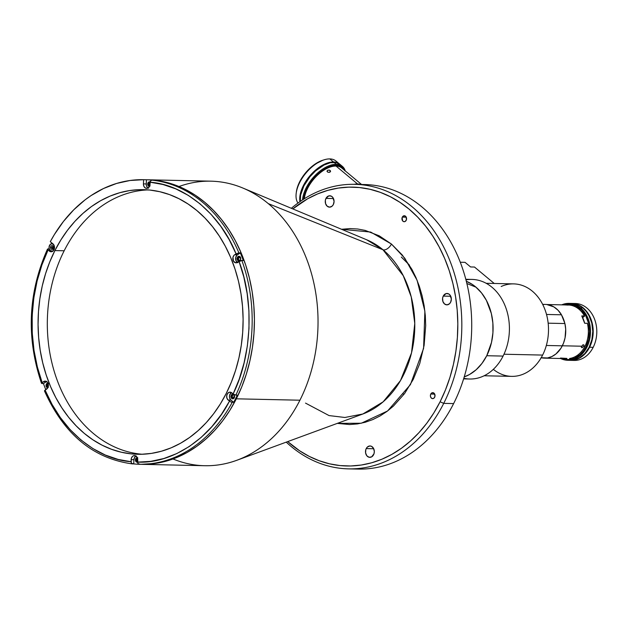 <?xml version="1.0" encoding="UTF-8"?>
<svg xmlns="http://www.w3.org/2000/svg" width="628" height="628" viewBox="0 0 628 628"><rect width="100%" height="100%" fill="white"/><g stroke="black" fill="none" stroke-linecap="round" stroke-linejoin="round"><path stroke-width="0.94" d="M341.554 229.283L370.685 232.062L391.456 244.056A7.112 3.831 -50.2 0 1 382.978 249.763L366.658 239.77A91.068 70.532 -88.7 0 1 382.978 249.763L268.313 203.637A142.305 110.222 -88.7 0 0 210.914 181.17L147.305 179.781A142.305 110.222 91.3 0 1 241.937 254.835A142.305 110.222 91.3 0 1 236.324 398.819L299.933 400.209A142.305 110.222 -88.7 0 0 268.313 203.637L382.978 249.763A7.112 3.831 129.8 0 0 391.456 244.056L404.785 258.226L417.094 280.276L424.881 311.182L423.586 348.407L410.422 384.619L387.578 410.979L361.288 423.233L337.299 423.382L349.623 424.536L357.426 423.924L365.182 422.275L372.773 419.598L380.089 415.948L387.005 411.403L393.442 406.073L404.589 393.552L413.232 379.422L419.755 363.526L424.12 345.337L425.698 325.657L425.313 315.601L424.12 305.601L422.134 295.827L419.386 286.431L415.948 277.552L411.89 269.31L402.312 255.054L391.456 244.056L379.218 235.814L365.182 230.398L357.662 229L349.945 228.584L341.554 229.283M359.656 184.577A142.305 110.222 91.3 0 1 458.063 256.797A142.305 110.222 91.3 0 1 453.628 403.584A142.305 110.222 -88.7 0 0 459.233 259.599A142.305 110.222 -88.7 0 0 364.601 184.546L354.702 184.326A142.305 110.222 91.3 0 1 449.334 259.38A142.305 110.222 91.3 0 1 443.729 403.364L453.628 403.584L443.729 403.364A142.305 110.222 -88.7 0 0 429.662 225.005A142.305 110.222 -88.7 0 0 291.361 208.308A142.305 110.222 91.3 0 1 354.702 184.326M333.35 204.532A5.691 4.412 91.3 0 1 329.535 207.154A5.691 4.412 91.3 0 1 325.751 204.147A5.691 4.412 91.3 0 1 325.979 198.385L333.484 198.55L325.979 198.385L325.335 200.458L325.602 203.739L327.243 206.251L329.7 207.146L332.141 206.133L333.35 204.532L334.072 201.353L332.754 197.357L331.317 196.156L328.766 195.897L325.979 198.385A5.691 4.412 91.3 0 1 329.786 195.771A5.691 4.412 91.3 0 1 333.57 198.77A5.691 4.412 91.3 0 1 333.35 204.532M373.597 454.727A5.691 4.412 91.3 0 1 369.782 457.349A5.691 4.412 91.3 0 1 365.998 454.35A5.691 4.412 91.3 0 1 366.226 448.588L373.723 448.753L366.226 448.588L365.826 449.585L365.59 452.874L366.815 455.763L369.083 457.263L371.627 456.878L373.998 453.738L374.319 451.548L373.558 448.408L371.564 446.359L369.876 445.966L367.427 446.987L366.226 448.588A5.691 4.412 91.3 0 1 370.033 445.966A5.691 4.412 91.3 0 1 373.817 448.973A5.691 4.412 91.3 0 1 373.597 454.727M450.621 302.241A5.691 4.412 91.3 0 1 446.814 304.855A5.691 4.412 91.3 0 1 443.03 301.856A5.691 4.412 91.3 0 1 443.25 296.094L450.755 296.259L443.25 296.094L442.607 298.167L442.881 301.448L444.514 303.96L446.971 304.855L449.42 303.834L450.621 302.241L451.351 299.061L450.033 295.066L448.596 293.865L446.045 293.606L443.25 296.094A5.691 4.412 91.3 0 1 447.065 293.472A5.691 4.412 91.3 0 1 450.849 296.479A5.691 4.412 91.3 0 1 450.621 302.241M434.647 397.265A2.991 2.316 91.3 0 1 432.645 398.639A2.991 2.316 91.3 0 1 430.659 397.061A2.991 2.316 91.3 0 1 430.777 394.039L434.717 394.125L430.777 394.039L430.439 395.122L430.58 396.849L431.444 398.168L432.731 398.639L434.011 398.105L434.984 396.174L434.333 393.497L432.245 392.728L430.777 394.039A2.991 2.316 91.3 0 1 432.778 392.665A2.991 2.316 91.3 0 1 434.764 394.235A2.991 2.316 91.3 0 1 434.647 397.265M406.19 220.342A2.991 2.316 91.3 0 1 404.189 221.715A2.991 2.316 91.3 0 1 402.203 220.145A2.991 2.316 91.3 0 1 402.32 217.115L406.261 217.202L402.32 217.115L402.108 217.641L402.627 220.883L403.82 221.668L405.154 221.472L406.402 219.824L406.167 217.021L404.236 215.742L402.32 217.115A2.991 2.316 91.3 0 1 404.322 215.742A2.991 2.316 91.3 0 1 406.308 217.319A2.991 2.316 91.3 0 1 406.19 220.342M440.087 401.787L443.729 403.364L440.087 401.787L433.838 412.934L426.781 423.248L418.978 432.637L410.516 440.997L401.465 448.259L391.911 454.342L381.957 459.201L371.697 462.781L361.226 465.05L350.636 465.984L340.046 465.576L329.543 463.825L319.244 460.756L309.235 456.391L299.611 450.778L287.718 441.594A139.463 108.016 91.3 0 0 440.087 401.787A139.463 108.016 91.3 0 0 427.15 228.105A139.463 108.016 91.3 0 0 292.821 208.912L307.657 198.778L317.611 193.919L327.871 190.339L338.351 188.07L348.933 187.136L359.53 187.544L370.025 189.295L380.333 192.364L390.341 196.729L399.958 202.334L409.095 209.148L417.659 217.084L425.572 226.08L432.755 236.042L439.137 246.875L444.655 258.477L449.263 270.731L452.914 283.526L455.575 296.73L457.215 310.224L457.82 323.883L457.38 337.558L455.904 351.131L453.408 364.468L449.923 377.436L445.464 389.917L440.087 401.787M149.762 185.794A1.782 1.382 91.3 0 1 149.189 183.211L150.092 183.235L149.189 183.211L150.594 182.426M240.139 260.322A1.782 1.382 91.3 0 1 239.676 260.416A1.782 1.382 91.3 0 1 238.491 259.482A1.782 1.382 91.3 0 1 238.561 257.676L240.595 257.723L238.561 257.676L239.433 256.899L240.469 257.142M137.665 461.651A1.782 1.382 91.3 0 1 136.88 458.966L137.681 458.99L136.88 458.966L137.76 458.189M46.543 381.541A4.27 3.305 -88.7 0 0 46.362 381.651L43.575 381.596A4.27 3.305 91.3 0 1 45.153 381.118L46.692 381.643L47.854 383.064L48.081 387.076A1.782 1.382 91.3 0 1 47.508 384.509L48.309 384.524L47.508 384.509L48.38 383.724M178.98 186.532A142.305 110.222 91.3 0 1 242.824 188.023A142.305 110.222 91.3 0 1 268.313 203.637A142.305 110.222 91.3 0 1 299.933 400.209A142.305 110.222 91.3 0 1 236.85 460.277A142.305 110.222 91.3 0 1 173.006 458.966M236.85 460.277L362.843 414.001A91.068 70.532 -88.7 0 0 413.923 339.677A91.068 70.532 -88.7 0 0 382.978 249.763L403.286 275.731L411.23 296.895L414.778 323.42L411.528 352.842L400.483 380.592L383.127 401.849L362.843 414.001L344.905 417.479L329.056 415.579L305.514 403.105M51.127 251.781L51.119 251.781A4.27 3.305 91.3 0 0 53.977 249.811L54.518 247.424L53.945 245.069L50.303 241.647A142.305 110.222 91.3 0 1 143.624 179.694L130.035 180.495L116.612 183.447L103.549 188.502L91.052 195.583L85.07 199.853L73.774 209.776L63.491 221.401L54.377 234.558L50.303 241.647L53.027 243.915A4.27 3.305 91.3 0 1 53.977 249.811L53.074 251.012L51.237 251.781L48.058 249.991L41.919 264.898L37.107 281.006L33.818 297.994L32.185 315.491L32.256 333.091L34.014 350.385L37.366 366.98L42.139 382.546L45.145 381.118A4.27 3.305 91.3 0 1 47.995 383.37A4.27 3.305 91.3 0 1 47.822 387.688L45.114 390.129L51.991 404.299L60.351 417.573L70.069 429.576L80.973 439.985L92.818 448.533L105.323 455.041L118.158 459.429L131.04 461.721L131.236 458.825L132.233 456.689L133.348 455.834L135.263 455.7L136.904 456.972L137.563 458.401L137.972 463.629L140.342 464.312A142.305 110.222 91.3 0 1 140.256 464.304L204.673 465.717A142.305 110.222 -88.7 0 0 299.933 400.209L236.324 398.819A142.305 110.222 91.3 0 1 141.065 464.328A142.305 110.222 -88.7 0 0 236.324 398.819L241.819 386.707L246.364 373.966L249.928 360.731L252.472 347.127L253.979 333.272L254.419 319.314L253.806 305.389L252.134 291.612L249.426 278.141L245.697 265.079L240.995 252.574L235.359 240.736L228.851 229.683L221.519 219.517L213.449 210.341L204.704 202.24L195.387 195.292L185.566 189.57L175.353 185.119L164.842 181.987L154.127 180.205L147.188 179.773L154.127 180.205L164.842 181.987L175.353 185.119L185.566 189.57L195.387 195.292L204.704 202.24L213.449 210.341L221.519 219.517L228.851 229.683L235.359 240.736L240.995 252.574L245.697 265.079L249.426 278.141L252.134 291.612L253.806 305.389L254.419 319.314L253.979 333.272L252.472 347.127L249.928 360.731L246.364 373.966L241.819 386.707L236.324 398.819A142.305 110.222 -88.7 0 0 241.937 254.835A142.305 110.222 -88.7 0 0 147.305 179.781L146.497 179.757A142.305 110.222 91.3 0 1 153.02 180.15L151.576 180.118A142.305 110.222 91.3 0 1 238.891 252.864L240.328 252.896A142.305 110.222 91.3 0 1 243.303 260.479L241.859 260.447A142.305 110.222 91.3 0 1 235.853 395.138L237.29 395.169A142.305 110.222 91.3 0 1 235.516 398.804L236.324 398.819L235.516 398.804A142.305 110.222 91.3 0 1 233.663 402.36L230.861 401.975L228.145 400.028L226.92 398.144L226.716 395.687L227.603 393.473L229.291 392.264L231.206 392.461L233.121 393.96L239.252 379.045L244.064 362.937L247.354 345.95L248.994 328.452L248.924 310.852L247.157 293.559L243.813 276.964L239.032 261.397L235.712 262.802L233.506 261.224L232.972 257.268L234.079 255.219L236.057 253.814L229.181 239.645L220.828 226.37L211.102 214.368L200.199 203.959L188.353 195.41L175.856 188.902L163.013 184.514L150.131 182.222L150.045 184.294A4.27 3.305 91.3 0 1 149.503 186.398L148.318 187.819L146.764 188.361L145.201 187.898L144 186.532L143.451 184.593L143.624 179.694L146.41 179.757A142.305 110.222 91.3 0 1 146.497 179.757M140.939 464.32L155.854 463.362L166.546 461.054L177.018 457.396L187.175 452.443L196.917 446.233L206.157 438.823L214.792 430.29L222.752 420.713L229.95 410.194L236.324 398.819L229.95 410.194L222.752 420.713L214.792 430.29L206.157 438.823L196.917 446.233L187.175 452.443L177.018 457.396L166.546 461.054L155.854 463.362L140.939 464.32M53.459 247.966L53.459 247.244M48.403 387.217L47.516 386.479L47.508 384.509A1.782 1.382 91.3 0 1 48.152 383.818M137.775 461.682L136.684 460.308L136.88 458.966A1.782 1.382 91.3 0 1 137.524 458.283M234.354 397.956L233.286 398.262L232.211 396.896L232.768 395.075L234.323 395.02M240.493 260.094L239.456 260.392L238.577 259.654L238.561 257.676A1.782 1.382 91.3 0 1 239.755 256.86A1.782 1.382 91.3 0 1 240.218 256.978M150.084 185.927L149.197 185.189L149.189 183.211A1.782 1.382 91.3 0 1 150.123 182.418M286.235 442.136A142.305 110.222 -88.7 0 0 443.729 403.364A142.305 110.222 91.3 0 1 348.469 468.873A142.305 110.222 91.3 0 1 286.235 442.136M348.469 468.873L358.368 469.085A142.305 110.222 -88.7 0 0 453.628 403.584A142.305 110.222 91.3 0 1 353.423 468.833M149.448 186.5A2.347 1.821 91.3 0 1 147.91 185.252A2.347 1.821 91.3 0 1 148.012 182.889L148.82 182.905A2.347 1.821 -88.7 0 0 149.55 186.304M47.767 387.79A2.347 1.821 91.3 0 1 46.229 386.542A2.347 1.821 91.3 0 1 46.331 384.179L47.139 384.195A2.347 1.821 -88.7 0 0 47.869 387.594M137.642 462.192A2.347 1.821 91.3 0 1 137.171 462.255A2.347 1.821 91.3 0 1 135.617 461.023A2.347 1.821 91.3 0 1 135.703 458.644L136.512 458.66A2.347 1.821 -88.7 0 0 137.579 462.208M233.192 394.219L232.046 395.248A2.347 1.821 -88.7 0 0 233.106 398.796L234.275 397.767A2.347 1.821 91.3 0 1 232.705 398.843A2.347 1.821 91.3 0 1 231.143 397.603A2.347 1.821 91.3 0 1 231.23 395.232L232.046 395.248L232.062 397.854M238.695 256.711L239.346 256.342A2.347 1.821 -88.7 0 0 238.193 257.37L237.384 257.354A2.347 1.821 91.3 0 1 238.954 256.271A2.347 1.821 91.3 0 1 240.516 257.511A2.347 1.821 91.3 0 1 240.422 259.89L240.406 257.276L239.59 256.436L238.193 256.467L237.117 258.21L237.627 260.314L238.923 260.965L240.422 259.89A2.347 1.821 91.3 0 1 238.852 260.965A2.347 1.821 91.3 0 1 237.29 259.733A2.347 1.821 91.3 0 1 237.384 257.354L238.193 257.37A2.347 1.821 -88.7 0 0 239.26 260.918M148.122 189.899A132.343 102.505 -88.7 0 0 64.166 250.784L54.895 250.58A132.343 102.505 91.3 0 1 143.49 189.656A132.343 102.505 91.3 0 1 231.489 259.458A132.343 102.505 91.3 0 1 226.276 393.364L220.35 403.945L213.653 413.734L206.251 422.636L198.213 430.572L189.625 437.457L180.566 443.235L171.122 447.843L161.38 451.242L151.442 453.392L141.394 454.28L131.346 453.895L121.377 452.231L111.603 449.318L102.105 445.181L92.975 439.859L84.301 433.399L76.176 425.863L68.664 417.33L61.85 407.87L55.798 397.595L50.554 386.581L46.182 374.955L42.72 362.811L40.2 350.275L38.646 337.471L38.072 324.511L38.481 311.535L39.878 298.653L42.249 285.999L45.561 273.69L49.793 261.845L54.895 250.58L60.83 239.998L67.526 230.217L74.928 221.307L82.959 213.371L91.547 206.486L100.606 200.709L110.057 196.101L119.791 192.702L129.737 190.551L139.777 189.664L149.833 190.048L159.795 191.713L169.576 194.625L179.074 198.762L188.204 204.092L196.87 210.553L205.003 218.081L212.507 226.622L219.321 236.073L225.381 246.349L230.617 257.362L234.99 268.988L238.459 281.132L240.979 293.669L242.534 306.472L243.107 319.432L242.691 332.408L241.293 345.29L238.923 357.944L235.61 370.253L231.379 382.099L226.276 393.364A132.343 102.505 91.3 0 1 137.689 454.287A132.343 102.505 91.3 0 1 49.683 384.485A132.343 102.505 91.3 0 1 54.895 250.58L64.166 250.784A132.343 102.505 -88.7 0 0 142.321 454.256M233.098 398.199A132.343 102.505 -88.7 0 0 234.464 395.671M48.081 387.076L47.822 387.688A4.27 3.305 91.3 0 1 46.543 389.179L44.651 390.506L44.988 391.142M135.915 456.007A4.27 3.305 -88.7 0 0 133.921 459.712L131.134 459.649A4.27 3.305 91.3 0 1 134.525 455.583A4.27 3.305 91.3 0 1 137.736 460.049L137.65 462.114L150.657 461.368L163.822 458.534L176.837 453.549L189.381 446.461L201.156 437.41L211.895 426.624L221.386 414.425L229.487 401.151C210.294 438.595 172.213 463.88 137.65 462.114L137.972 463.629L138.898 464.273A142.305 110.222 -88.7 0 0 232.219 402.328A142.305 110.222 91.3 0 1 138.898 464.273L140.342 464.312M148.491 188.227L147.133 187.136L146.34 185.339L146.41 179.757A142.305 110.222 91.3 0 1 153.02 180.15L151.058 180.275L150.131 182.222C184.671 184.593 220.302 214.274 236.057 253.814L238.891 252.864A142.305 110.222 -88.7 0 0 151.576 180.118L150.273 181.413L149.503 186.398A4.27 3.305 91.3 0 1 146.646 188.369A4.27 3.305 91.3 0 1 143.435 183.894L143.624 179.694L146.41 179.757L146.23 183.957L143.435 183.894L146.23 183.957A4.27 3.305 -88.7 0 0 148.051 188M237.863 262.692L235.947 260.581L235.767 257.323L236.874 255.282L240.328 252.896A142.305 110.222 91.3 0 1 243.303 260.479L241.231 260.51L239.032 261.397C254.379 301.22 251.922 356.178 233.121 393.96L235.853 395.138A142.305 110.222 -88.7 0 0 241.859 260.447L237.604 262.355A4.27 3.305 91.3 0 1 236.018 262.826A4.27 3.305 91.3 0 1 232.886 259.537A4.27 3.305 91.3 0 1 234.629 254.764L237.415 254.827A4.27 3.305 -88.7 0 0 235.594 258.673A4.27 3.305 -88.7 0 0 237.423 262.457M230.939 400.091L228.145 400.028A4.27 3.305 91.3 0 1 226.81 395.2A4.27 3.305 91.3 0 1 230.06 392.162A4.27 3.305 91.3 0 1 231.779 392.838L234.495 394.776L237.29 395.169A142.305 110.222 91.3 0 1 235.516 398.804A142.305 110.222 91.3 0 1 233.663 402.36L230.861 401.975L228.145 400.028L230.939 400.091L233.663 402.36L230.429 399.573L229.51 397.414L229.683 394.941L231.465 392.586A4.27 3.305 -88.7 0 0 229.456 396.174A4.27 3.305 -88.7 0 0 230.939 400.091M132.296 463.88L131.37 463.236L133.733 463.911L133.921 459.712L133.733 463.911A142.305 110.222 91.3 0 0 138.749 464.257A142.305 110.222 91.3 0 1 133.733 463.911L132.233 463.88C93.203 458.55 63.954 434.238 44.478 390.946M136.135 455.897L134.588 457.38L133.921 459.712L131.134 459.649L131.37 463.236L131.04 461.721C96.5 459.351 60.877 429.67 45.114 390.129L44.486 390.954M42.013 383.551L43.45 383.582L46.362 381.651L43.45 383.582A142.305 110.222 91.3 0 0 45.805 389.674A142.305 110.222 91.3 0 1 43.45 383.582L41.495 383.245L42.139 382.546C26.8 342.723 29.249 287.765 48.058 249.991L47.477 249.183L49.212 248.892L48.026 248.869M51.119 251.781A4.27 3.305 91.3 0 1 49.392 251.106L50.86 251.137L49.392 251.106L47.477 249.183M238.891 252.864L240.328 252.896L237.415 254.827L234.629 254.764L238.891 252.864M233.208 394.219A2.347 1.821 -88.7 0 0 232.046 395.248L231.23 395.232A2.347 1.821 91.3 0 1 232.807 394.149A2.347 1.821 91.3 0 1 234.37 395.389A2.347 1.821 91.3 0 1 234.275 397.767L234.574 396.449L234.032 394.808L232.737 394.149L231.732 394.572L230.963 396.08L231.08 397.438L232.07 398.686L233.121 398.788M137.563 457.6L135.931 458.283L135.405 459.955L136.229 461.886L137.932 462.059M41.495 383.245L43.575 381.596L46.865 381.384M48.191 383.135L46.825 383.52L46.064 385.035L46.574 387.138L47.861 387.798M52.956 245.666L52.218 248.076L53.003 249.544M150.21 181.971L148.82 182.002L147.745 183.745L148.255 185.849L149.543 186.5M53.294 246.317L53.325 248.963M48.293 383.174L47.634 383.535M46.872 385.05L47.155 386.809M137.665 457.631L137.014 458M136.252 459.515L136.252 460.434M237.926 258.226L237.934 259.136M150.155 181.947A2.347 1.821 91.3 0 0 149.582 181.806A2.347 1.821 91.3 0 0 148.012 182.889L148.82 182.905A2.347 1.821 -88.7 0 1 149.982 181.877L149.315 182.246M148.553 183.761L148.836 185.519M137.344 457.765A2.347 1.821 -88.7 0 0 136.512 458.66L135.703 458.644A2.347 1.821 91.3 0 1 137.249 457.561M47.964 383.308A2.347 1.821 -88.7 0 0 47.139 384.195L46.331 384.179A2.347 1.821 91.3 0 1 47.877 383.096M53.09 250.996L50.523 250.815L49.157 248.555L49.086 247.024L50.154 244.606L51.213 243.899L53.427 244.237M53.568 247.495L52.768 245.729L51.174 245.76L50.389 247.558L51.182 249.316L52.776 249.292L53.568 247.495L52.776 249.292L51.182 249.316L50.389 247.558L51.826 247.589L52.595 249.292M52.768 245.729L51.174 245.76L52.791 245.791M52.579 251.373A3.917 3.03 91.3 0 1 51.983 251.443A3.917 3.03 91.3 0 1 49.377 249.379A3.917 3.03 91.3 0 1 49.534 245.415L49.534 245.415A3.917 3.03 91.3 0 1 52.155 243.617A3.917 3.03 91.3 0 1 52.791 243.719M51.331 245.768A3.917 3.03 -88.7 0 0 50.97 247.565M466.871 283.518L475.624 287.035L466.871 283.518M567.602 304.988L567.602 304.988A26.823 20.779 91.3 0 1 584.487 315.97L581.787 315.915L584.66 323.239L587.361 323.302A26.823 20.779 91.3 0 1 584.951 346.287L583.82 346.256L582.14 347.676L581.347 347.26L581.905 347.7L581.363 346.782L582.933 344.811L583.922 344.984L583.82 346.256L584.951 346.287A26.823 20.779 91.3 0 1 569.588 358.478A26.823 20.779 -88.7 0 0 584.951 346.287A26.823 20.779 -88.7 0 0 587.361 323.302L584.66 323.239A26.823 20.779 -88.7 0 0 581.787 315.915L584.487 315.97A26.823 20.779 -88.7 0 0 568.167 304.996L566.927 304.965M568.222 305.106L564.823 304.925M583.184 344.733L584.009 345.18L583.82 346.256L581.905 347.7L581.45 346.499L583.184 344.733M562.335 345.785L581.575 346.209L562.335 345.785M561.628 315.154A26.823 20.779 91.3 0 1 564.776 323.185L561.62 315.154M566.692 304.965L568.089 305.035M565.404 304.949L564.957 304.925M541.006 357.717L547.153 357.944A26.823 20.779 91.3 0 1 544.311 358.133L564.289 358.572A26.823 20.779 -88.7 0 0 566.888 358.415L560.506 358.039M544.311 358.133A26.823 20.779 91.3 0 1 541.485 357.819M584.44 316.316L582.619 317.517M565.145 304.949L567.037 304.973M546.666 304.494L553.833 306.888L558.033 310.24L561.487 314.793L546.525 314.463L561.487 314.793L564.917 323.546L548.158 323.177L564.917 323.546L565.695 329.237L565.051 337.872L563.449 343.304L560.985 348.179L555.937 353.964L551.894 356.547L547.538 357.952L541.132 357.811L547.538 357.952A26.894 20.834 -88.7 0 0 562.319 345.824L546.344 345.471L562.319 345.824A26.894 20.834 -88.7 0 0 564.917 323.546L561.487 314.793A26.894 20.834 -88.7 0 0 545.489 304.423L542.655 304.36M465.96 279.884A49.808 38.575 91.3 0 1 503.562 302.358A49.808 38.575 91.3 0 1 503.083 356.084L486.747 355.723L491.504 342.393L492.925 332.785L492.862 323.02L491.332 313.482L486.41 300.396L481.566 292.97L475.679 286.925L472.413 284.492L466.321 281.281A49.808 38.575 91.3 0 1 486.747 355.723L503.083 356.084A49.808 38.575 -88.7 0 0 505.045 305.687A49.808 38.575 -88.7 0 0 471.926 279.421L465.803 279.287M484.133 375.764L511.663 376.368A46.252 35.82 -88.7 0 0 542.623 355.079L503.97 354.231L542.623 355.079A46.252 35.82 91.3 0 1 493.333 369.335M501.183 286.501A46.252 35.82 91.3 0 1 541.022 301.432A46.252 35.82 91.3 0 1 542.623 355.079A46.252 35.82 -88.7 0 0 544.445 308.285A46.252 35.82 -88.7 0 0 513.696 283.895L486.158 283.291M463.621 378.872L469.744 379.006A49.808 38.575 -88.7 0 0 503.083 356.084A49.808 38.575 91.3 0 1 463.802 378.284M486.747 355.723A49.808 38.575 91.3 0 1 464.225 376.902L469.54 374.492L476.181 369.727L481.99 363.384L486.747 355.723M542.773 304.596L544.178 304.447M570.554 303.426L574.863 303.866L579.008 305.389L582.831 307.916L580.586 307.869A28.464 22.043 91.3 0 1 586.905 347.182L585.995 346.789L588.648 339.363L589.527 331.294L588.554 323.263L585.806 315.97L581.536 310.036L576.096 305.985L569.965 304.164L563.112 304.886A27.75 21.493 91.3 0 1 585.649 315.664A27.75 21.493 91.3 0 1 585.995 346.789L586.905 347.182A28.464 22.043 -88.7 0 0 580.586 307.869A28.464 22.043 -88.7 0 0 561.699 304.855A28.464 22.043 91.3 0 1 569.101 303.379A28.464 22.043 91.3 0 1 580.586 307.869L582.831 307.916A28.464 22.043 -88.7 0 0 571.354 303.426L569.101 303.379M567.853 360.284A28.464 22.043 91.3 0 1 560.529 358.486A28.464 22.043 -88.7 0 0 586.905 347.182A28.464 22.043 91.3 0 1 567.853 360.284L570.106 360.339A28.464 22.043 -88.7 0 0 591.764 340.109A28.464 22.043 -88.7 0 0 582.831 307.916L586.199 311.378L588.962 315.617L591.78 323.098L592.777 331.333L591.874 339.615L589.158 347.237L584.849 353.533L579.33 357.96L575.201 359.679L570.907 360.339M585.995 346.789A27.75 21.493 91.3 0 1 561.942 358.517L568.199 359.561L574.432 358.219L580.115 354.592L583.349 351.06L585.995 346.789M573.576 303.567A28.464 22.043 91.3 0 1 586.858 308.01A28.464 22.043 -88.7 0 0 575.381 303.512A28.464 22.043 -88.7 0 0 573.576 303.567M571.566 303.434A28.464 22.043 91.3 0 1 571.778 303.434A28.464 22.043 91.3 0 1 590.705 318.451A28.464 22.043 91.3 0 1 589.582 347.245L593.185 347.323A28.464 22.043 -88.7 0 0 586.858 308.01A28.464 22.043 91.3 0 1 593.185 347.323L589.582 347.245L592.306 339.63L593.201 331.341L592.204 323.106L589.394 315.625L585.006 309.549L581.395 306.543L577.391 304.502L570.985 303.434M570.318 360.339L575.625 359.695L581.701 356.728L585.28 353.54L589.582 347.245A28.464 22.043 91.3 0 1 570.53 360.346A28.464 22.043 91.3 0 1 570.318 360.339M570.53 360.346L574.133 360.425A28.464 22.043 -88.7 0 0 593.185 347.323A28.464 22.043 91.3 0 1 572.336 360.291M460.277 262.237L465.058 262.347L470.592 266.955L465.058 262.347L460.277 262.237M474.493 267.033L470.592 266.955L474.493 267.033L494.212 283.464L474.493 267.033M324.213 159.787L322.965 160.171A27.035 14.554 129.8 0 0 299.697 181.728L299.713 182.481A28.464 15.323 -50.2 0 1 324.213 159.787A28.464 15.323 -50.2 0 1 329.818 158.915A28.464 15.323 -50.2 0 1 337.55 162.809M333.507 161.985A28.464 15.323 -50.2 0 1 339.615 164.081A28.464 15.323 -50.2 0 1 339.85 164.277L335.211 162.134L331.678 162.055L327.761 162.903L321.465 165.8L313.16 172.3L307.689 178.611L302.304 187.898L300.137 194.751L299.925 201.666A28.464 15.323 -50.2 0 1 309.894 175.824A28.464 15.323 -50.2 0 1 333.507 161.985L329.818 158.915L333.507 161.985M339.615 164.081L335.933 161.004A28.464 15.323 129.8 0 0 329.818 158.915A28.464 15.323 129.8 0 0 299.713 182.481A28.464 15.323 129.8 0 0 297.962 203.064A28.464 15.323 -50.2 0 1 296.18 193.432A28.464 15.323 -50.2 0 1 299.713 182.481L299.697 181.728A27.035 14.554 129.8 0 0 296.338 192.137L296.18 193.432M296.29 192.506L297.091 188.353L299.697 181.728L305.396 173.045L308.968 169.144L314.832 164.269L322.973 160.171M327.989 172.276L327.031 171.303L327.643 170.235L329.276 170.086L330.485 170.926L329.951 172.158L327.989 172.276L327.102 171.538L327.643 170.235L329.598 170.196L330.564 171.381L329.661 172.284L327.989 172.276M330.03 172.111L330.147 170.51L330.03 172.111M357.552 183.973L359.09 184.42L357.552 183.973L336.043 166.051L357.552 183.973A26.823 14.444 129.8 0 0 354.121 184.318A26.823 14.444 -50.2 0 1 357.552 183.973A26.823 14.444 129.8 0 1 360.26 184.365L360.582 184.451M361.547 184.475L341.805 168.029A26.823 14.444 129.8 0 0 336.043 166.051A26.823 14.444 129.8 0 0 304.321 198.746M330.485 170.926L330.571 171.35M327.102 171.538L327.023 171.052M342.393 166.389L340.086 164.465A28.464 15.323 129.8 0 0 333.97 162.377L336.278 164.293A28.464 15.323 -50.2 0 1 342.393 166.389A28.464 15.323 -50.2 0 1 345.274 170.926A28.464 15.323 129.8 0 0 336.278 164.293L336.435 165.274A27.75 14.939 -50.2 0 1 344.741 170.478M303.607 199.202A27.75 14.939 -50.2 0 1 336.435 165.274L336.278 164.293A28.464 15.323 129.8 0 0 302.531 199.892A28.464 15.323 -50.2 0 1 336.278 164.293L333.97 162.377A28.464 15.323 129.8 0 0 310.687 175.832A28.464 15.323 129.8 0 0 300.294 201.4L300.608 195.143L303.874 185.943L309.871 176.798L315.633 170.832L324.064 165.015L330.234 162.754L335.682 162.526L338.68 163.523L341.028 165.392M344.89 170.824L342.252 167.205L339.63 165.8L336.435 165.274L330.83 166.169L322.627 170.337L316.598 175.338L309.722 183.706L305.122 192.82L303.591 199.312M402.619 393.905L403.349 393.921M242.824 188.023L366.658 239.77M409.495 265.181L401.308 257.033M41.503 383.347C26.086 337.55 28.079 292.789 47.5 249.057M52.155 243.617L52.681 243.625M51.983 251.443L52.446 251.451M547.004 304.533L564.91 304.925M571.778 303.434L575.381 303.512"/></g></svg>
